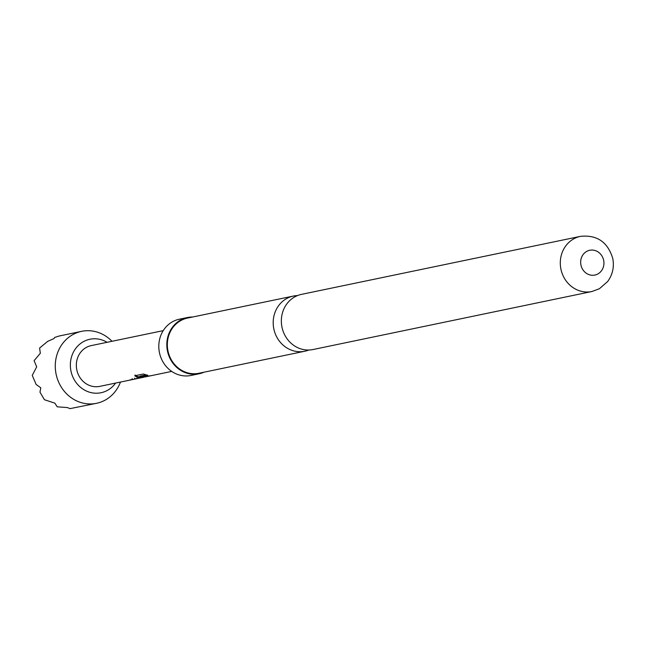 <?xml version="1.0" encoding="UTF-8"?>
<svg xmlns="http://www.w3.org/2000/svg" width="645" height="645" viewBox="0 0 645 645"><rect width="100%" height="100%" fill="white"/><g stroke="black" fill="none" stroke-linecap="round" stroke-linejoin="round"><path stroke-width="0.97" d="M308.842 350.017A28.17 25.808 -101.7 0 1 304.835 351.227A28.17 25.808 -101.7 0 1 274.883 332.723A28.17 25.808 -101.7 0 1 286.565 298.611A28.17 25.808 -101.7 0 1 293.362 296.063A28.17 25.808 -101.7 0 1 297.522 295.571M107.094 342.31A27.316 25.026 78.3 0 0 83.326 341.721A27.316 25.026 78.3 0 0 73.49 378.325A27.316 25.026 78.3 0 0 107.634 390.265A27.316 25.026 78.3 0 0 115.576 383.082M120.462 382.066A36.749 33.661 -101.7 0 1 105.417 399.981A36.749 33.661 -101.7 0 1 96.548 403.302A36.749 33.661 -101.7 0 1 57.486 379.163A36.749 33.661 -101.7 0 1 72.716 334.674A36.749 33.661 -101.7 0 1 81.584 331.345A36.749 33.661 -101.7 0 1 111.988 341.294M96.548 403.302L69.95 408.648L67.532 407.584L57.228 406.818L54.857 403.149L44.432 399.723L39.974 392.16L40.788 387.806L36.112 384.444L32.25 375.398L36.684 366.868L34.104 360.644L40.337 353.283L39.603 348.042L47.682 341.366L54.011 338.561L54.672 337.448L59.122 336.021L81.584 331.345M301.521 294.362A28.17 25.808 78.3 0 0 294.725 296.91A28.17 25.808 78.3 0 0 283.042 331.022A28.17 25.808 78.3 0 0 312.994 349.534L591.941 291.516A28.17 25.808 -101.7 0 1 561.988 273.012A28.17 25.808 -101.7 0 1 573.671 238.9A28.17 25.808 -101.7 0 1 580.468 236.352L301.521 294.362M204.013 372.197A28.727 26.316 -101.7 0 1 199.087 373.786A28.727 26.316 -101.7 0 1 168.547 354.919A28.727 26.316 -101.7 0 1 180.455 320.13A28.727 26.316 -101.7 0 1 187.389 317.534A28.727 26.316 -101.7 0 1 192.541 317.026M199.087 373.786L191.073 375.454A28.727 26.316 -101.7 0 1 160.532 356.58A28.727 26.316 -101.7 0 1 172.441 321.799A28.727 26.316 -101.7 0 1 179.374 319.202L187.389 317.534M304.835 351.227L198.974 373.245A28.17 25.808 -101.7 0 1 169.022 354.734A28.17 25.808 -101.7 0 1 180.705 320.63A28.17 25.808 -101.7 0 1 187.501 318.082L293.362 296.063M163.233 330.635L91.235 345.607A20.825 19.076 78.3 0 0 86.212 347.486A20.825 19.076 78.3 0 0 77.585 372.697A20.825 19.076 78.3 0 0 99.717 386.379L143.585 377.261L137.224 377.406L134.813 375.777L143.295 374.011L147.907 375.293L139.917 376.954L145.818 376.793L171.715 371.407M118.333 382.477L117.342 382.711M127.17 380.639L126.162 380.881M132.765 379.341L129.968 379.921M144.649 376.994L143.577 377.252M150.325 375.696L146.746 376.599M157.702 374.285L156.711 374.527M166.547 372.447L165.539 372.689M170.812 371.56L169.828 371.794M137.256 378.413L134.861 378.913L134.603 378.139M145.947 374.906L139.989 376.148L139.917 376.954M139.925 376.833L137.304 376.599L137.224 377.406M137.304 376.599L135.063 375.019M132.16 378.688L132.402 379.462M597.923 273.915A12.658 11.594 -101.7 0 1 582.104 268.385A12.658 11.594 -101.7 0 1 586.66 251.421A12.658 11.594 -101.7 0 1 602.486 256.952A12.658 11.594 -101.7 0 1 597.923 273.915M591.941 291.516L599.423 288.718L607.679 281.502C612.669 274.601 614.363 266.909 612.75 258.427C607.784 242.044 597.02 234.683 580.468 236.352"/></g></svg>
